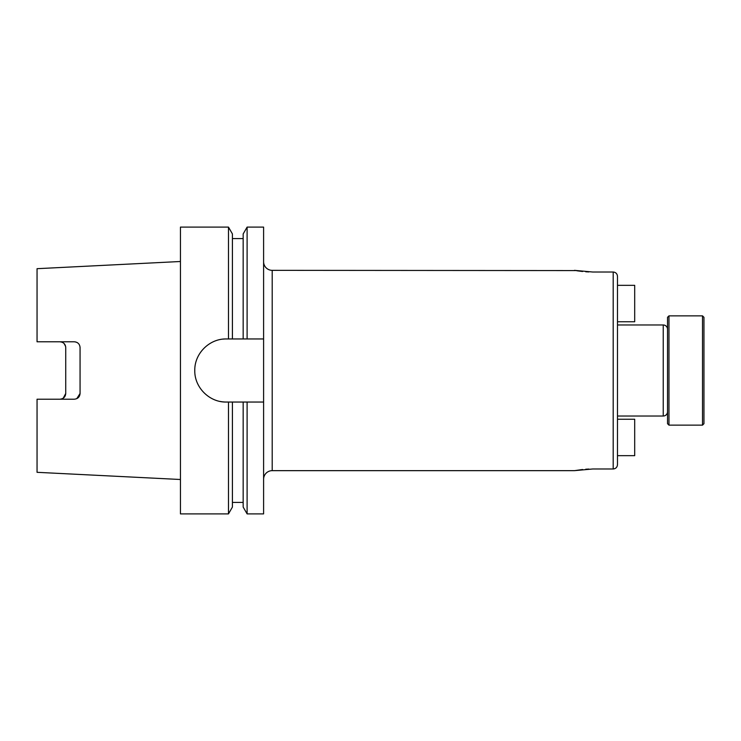 <?xml version="1.0" encoding="UTF-8"?>
<svg xmlns="http://www.w3.org/2000/svg" width="741" height="741" viewBox="0 0 741 741"><rect width="100%" height="100%" fill="white"/><g stroke="black" fill="none" stroke-linecap="round" stroke-linejoin="round"><path stroke-width="1.11" d="M667.53 423.695L667.53 317.305L668.966 315.87L668.966 425.13L667.53 423.695M702.514 315.87L703.95 317.305L703.95 423.695L702.514 425.13L702.514 315.87L668.966 315.87M575.822 270.576L272.206 270.345A8.605 8.605 0 0 1 263.601 261.74M582.574 469.507L574.47 470.655L272.206 470.655A8.605 8.605 0 0 0 263.601 479.26M574.47 470.655L592.68 468.988L613.187 468.988C615.817 468.71 617.244 467.256 617.485 464.607L617.485 276.393C617.253 273.753 615.817 272.29 613.187 272.012L592.68 272.012L574.47 270.345M667.53 329.273A4.298 4.298 0 0 0 663.232 324.975L617.485 324.975L617.485 321.751L634.694 321.751L634.694 285.331L617.485 285.331L617.485 276.393M667.53 411.727A4.298 4.298 0 0 1 663.232 416.025L617.485 416.025L617.485 419.249L634.694 419.249L634.694 455.669L617.485 455.669L617.485 464.607M247.105 402.048L263.601 402.048L263.601 513.893L247.105 513.893L247.105 402.048L226.32 402.048C209.416 402.437 194.401 387.413 194.781 370.528C194.401 353.596 209.342 338.591 226.32 338.952L228.478 338.952L228.478 227.107L180.443 227.107L180.443 513.893L228.478 513.893L228.478 402.048M243.168 502.417L232.415 502.417M232.415 402.048L232.415 507.066L228.478 513.893M228.478 338.952L243.168 338.952L243.168 233.934L247.105 227.107L247.105 338.952L263.601 338.952L263.601 227.107L247.105 227.107M180.443 479.501L37.05 472.313L37.05 399.204L74.332 399.204C77.851 398.834 79.769 396.926 80.065 393.471L80.065 347.529C79.759 344.074 77.842 342.157 74.332 341.796L37.05 341.796L37.05 268.687L180.443 261.499M63.226 398.204L65.727 393.471C65.458 396.889 63.55 398.797 59.993 399.204M65.727 393.471L65.727 347.529C65.449 344.111 63.541 342.194 59.993 341.796L61.809 342.092M588.808 271.938L585.714 271.771M582.574 271.493L578.017 270.928M577.924 270.91L576.591 270.706M588.808 469.062L585.714 469.229M614.845 468.655L613.187 468.988L613.187 272.012M77.564 342.796L76.573 342.249M75.48 341.907L74.332 341.796M76.777 398.658L80.065 393.471M65.625 346.427L64.087 343.509M232.415 338.952L232.415 233.934L228.478 227.107M243.168 338.952L247.105 338.952M247.105 513.893L243.168 507.066L243.168 402.048M263.601 402.048L263.601 338.952M226.32 338.952A31.548 31.548 0 0 0 223.198 339.109M220.16 401.437A31.548 31.548 0 0 0 226.32 402.048M663.232 416.025L663.232 324.975M272.206 270.345L272.206 470.655M702.514 425.13L668.966 425.13M243.168 238.583L232.415 238.583"/></g></svg>
